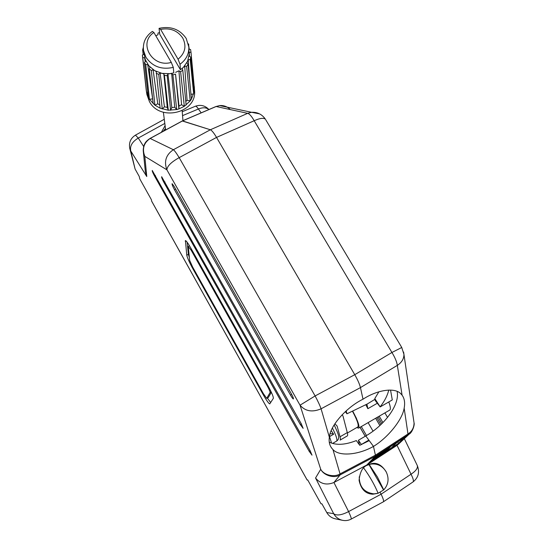 <?xml version="1.0" encoding="UTF-8"?>
<svg xmlns="http://www.w3.org/2000/svg" width="548" height="548" viewBox="0 0 548 548"><rect width="100%" height="100%" fill="white"/><g stroke="black" fill="none" stroke-linecap="round" stroke-linejoin="round"><path stroke-width="0.82" d="M347.391 432.995L357.871 426.926C358.995 425.303 357.228 420.145 352.59 411.445M356.748 427.577L358.591 428.146C359.796 426.385 357.878 420.782 352.83 411.336M358.591 428.146L389.731 410.096C390.82 409.281 390.505 406.561 388.792 401.944M365.865 404.794L367.872 408.685L377.319 403.246M182.333 121.005L210.357 129.766C211.816 130.383 213.871 132.931 216.535 137.411L354.762 374.688C357.714 379.846 359.604 384.148 360.447 387.6L363.016 399.197L360.447 387.6C359.604 384.148 357.714 379.846 354.762 374.688L216.535 137.411C213.871 132.931 211.816 130.383 210.357 129.766L182.395 120.889M361.461 444.586L358.392 440.25L359.557 445.017M368.982 440.756L368.838 440.099L361.42 444.428M404.109 437.866L375.127 456.491L375.414 455.169L373.476 446.408L375.414 455.169L374.887 456.737L381.456 452.388M358.392 440.25L365.776 435.941L373.476 446.408C358.399 454.97 339.219 456.724 332.944 449.545L340.041 473.904L375.414 455.169L408.253 433.783C412.048 431.31 413.987 427.7 414.062 422.953L413.726 420.679M404.171 437.968L398.519 443.298L368.407 463.327L366.701 465.067L397.026 445.319L399.328 443.359M373.051 431.16L368.112 422.631M405.958 486.679L383.456 501.749C383.908 500.899 383.12 498.385 381.1 494.2L380.161 492.31L381.1 494.2C383.203 498.557 383.963 501.098 383.381 501.817L383.312 501.858M164.715 129.273L165.517 128.883M411.041 432.304L408.116 434.913L404.164 408.144C402.396 419.782 387.963 437.605 373.476 446.408L369.222 440.626L359.762 445.298L356.358 440.578C345.144 444.962 336.116 445.476 329.266 442.113M387.546 417.418L384.901 412.897M380.175 406.924L374.805 398.56L375.195 400.513L380.175 406.924L392.286 399.93L390.546 390.066M363.016 399.197C377.579 389.621 395.197 387.258 400.958 393.902L402.088 395.177L397.334 365.365L360.447 387.6L321.08 408.815L329.348 437.201C330.095 425.878 346.288 407.363 363.016 399.197M397.115 391.409L397.218 391.964C399.643 404.773 384.751 425.138 365.776 435.941M377.538 493.419L372.893 494.2C365.591 493.94 360.988 489.309 359.077 480.322C359.92 472.184 362.509 467.204 366.845 465.368L371.359 463.663C377.072 462.313 382.072 465.142 386.347 472.157M366.482 435.53L361.31 426.57M375.64 418.261L379.88 425.556M380.901 424.604L376.819 417.583M378.01 416.891L381.922 423.611M382.949 422.583L379.223 416.185M404.164 408.144C405.171 402.766 404.479 398.444 402.088 395.177M374.805 398.56L378.894 391.786M380.161 406.849C384.607 401.115 387.47 395.519 388.765 390.06M367.872 408.685L366.9 404.212M403.595 352.056L414.062 422.953C414.863 424.721 412.267 432.591 409.123 434.18L397.958 444.64M230.283 109.566C227.256 106.565 223.707 105.237 219.652 105.579L216.152 106.497L182.662 120.827L150.186 138.452C143.74 142.87 141.953 148.844 144.816 156.372L143.336 151.652L145.33 171.545L146.761 176.525L130.808 151.07L135.103 169.051L129.746 148.364L130.808 151.07C129.643 146.145 132.137 141.809 138.274 138.062L143.692 146.522M221.365 105.942L225.481 106.805M369.421 464.362L368.927 464.355M370.558 461.142L379.894 455.635L382.312 453.258L372.798 458.861L370.558 461.142M382.312 453.258L382.531 452.305M397.547 441.948L391.238 447.99L380.093 455.443M379.113 456.1L368.619 463.115L366.701 465.067L333.931 482.5C326.622 485.473 320.491 483.98 315.545 478.014L320.724 469.294C323.786 475.123 334.15 477.637 340.041 473.904L340.123 474.917C334.259 478.651 323.861 475.616 320.724 469.294L300.037 405.198L166.887 169.825L144.816 156.372L146.761 176.525M381.881 453.682L387.203 450.141L390.272 447.154L373.024 458.628L370.338 461.361L371.571 460.546M387.203 450.141L386.792 449.47M161.365 132.301L165.099 125.65M163.126 131.342L165.475 128.533M331.218 430.605L333.602 434.263L329.43 436.674M366.852 465.362L370.688 464.129C377.182 463.307 382.278 465.759 385.984 471.486C389.347 478.253 388.601 484.384 383.751 489.885L378.504 493.042M368.619 463.115L370.338 461.361M373.024 458.628L374.887 456.737M192.78 268.595L262.978 394.272C266.479 400.417 268.739 403.616 269.76 403.883L273.336 398.362C273.514 396.773 271.623 392.347 267.664 385.093L191.012 248.402C188.169 243.415 186.313 240.798 185.436 240.551L186.765 255.19C187.327 257.8 189.334 262.266 192.78 268.595L193.348 268.301M174.504 189.752L290.474 395.067C291.94 397.595 292.92 398.903 293.413 398.971C293.639 398.478 292.961 396.793 291.385 393.909L174.079 186.354L172.12 183.683C171.86 184.265 172.654 186.293 174.504 189.752L175.668 189.17M163.968 182.505L300.242 424.453L303.133 428.358L301.229 423.679L161.653 176.716C161.434 177.285 162.208 179.21 163.968 182.505L165.017 181.991M154.509 176.004L309.161 451.285L312.004 455.169L310.202 450.833L152.255 170.469C152.077 171.01 152.83 172.853 154.509 176.004L155.454 175.538M326.766 512.531L333.67 513.702C335.739 517.223 338.698 519.436 342.555 520.326L335.129 518.778C331.492 517.935 328.704 515.853 326.766 512.531L321.929 503.859L321.005 503.77L307.716 479.952L307.14 480.014L151.728 201.328L151.323 199.582L139.809 178.936L139.233 176.456L135.103 169.051M372.208 494.18L374.599 493.858M329.348 437.201C328.69 441.661 329.54 445.387 331.896 448.38L332.944 449.545M333.472 433.81L330.101 433.763M145.275 170.99L145.33 171.545M187.149 242.23L188.375 254.361L189.355 257.512M267.342 398.026L270.65 402.547M268.321 397.464L271.376 392.313M270.075 392.539C270.15 391.724 269.205 389.518 267.239 385.922L191.17 250.224L188.286 246.586L189.635 260.321L192.643 267.04L263.335 393.567L266.725 398.369L270.075 392.539L271.192 391.923M178.059 59.225C185.19 53.17 186.752 46.101 182.744 38.011C177.566 30.51 170.188 27.64 160.626 29.393L159.064 28.338C170.736 25.872 179.785 29.236 186.204 38.429L188.855 47.114C189.019 54.115 186.073 59.814 180.025 64.226L178.059 59.225L160.626 29.393M146.234 90.146L146.919 94.571L149.378 101.455C159.769 121.992 196.869 112.991 194.574 90.728L190.957 51.944L189.231 52.766L189.108 56.136L190.779 57.102L194.156 91.906L194.437 87.564M171.675 73.48L174.702 107.223L176.696 109.559L172.901 74.905L171.675 73.48L169.805 73.699L173.798 72.891L173.291 67.39C161.461 69.952 152.33 66.548 145.891 57.177L143.535 50.539L145.241 59.513L144.679 57.896L142.74 57.492L146.515 92.05L149.433 99.27L154.899 105.161L160.119 108.196L168.291 110.217L176.696 109.559L178.881 108.922L184.313 106.312L190.211 100.88L191.416 99.12L194.156 91.906M148.371 97.414L144.473 62.458L145.809 61.136L145.241 59.513L148.871 65.815L154.673 70.63L161.955 73.37L169.805 73.699L167.941 73.918L167.181 75.576L170.586 110.306L171.812 107.572L167.941 73.918M143.535 50.539C142.644 42.682 145.583 36.305 152.365 31.421L153.892 32.496C137.754 42.915 152.241 68.164 171.298 62.397L153.892 32.496M159.55 32.579L158.036 33.031L157.947 34.791L155.803 35.778M172.901 74.905L175.531 74.151L178.881 108.922L179.004 105.969L175.531 74.151M178.936 70.788L181.573 104.737L184.313 106.312L180.614 71.754L178.936 70.788L175.613 72.357M180.614 71.754L182.792 70.233L186.114 105.031M159.064 28.338L159.749 34.277L180.443 69.754L183.443 67.267L182.189 68.521L182.792 70.233M190.957 94.283L193.691 93.941L190.218 59.52L188.265 59.753L187.567 61.314L189.17 54.451L188.855 47.114M190.218 59.52L190.779 57.102M184.697 66.02L187.067 100.257L190.211 100.88L186.628 66.404L184.697 66.02L183.443 67.267L187.567 61.314L186.875 62.876L188.08 64.301L191.416 99.12M186.628 66.404L188.08 64.301M190.957 51.944L190.567 49.498L188.964 49.162M163.797 73.747L167.284 107.394L168.291 110.217L164.414 75.46L163.797 73.747L161.955 73.37L160.105 73L158.762 74.316L162.249 108.997L164.434 106.819L160.105 73M164.414 75.46L167.181 75.576M160.119 108.196L156.269 71.548L153.084 69.706L151.317 70.528L154.899 105.161L157.769 103.805L153.084 69.706M156.194 73.35L158.762 74.316M189.238 49.217L188.587 44.799M188.793 44.587L188.382 43.826M153.2 103.743L149.268 68.829L150.022 67.171L147.72 64.459L145.747 64.678L149.433 99.27L152.639 98.893L147.72 64.459M149.268 68.829L151.317 70.528M144.473 62.458L145.747 64.678M143.508 50.354L142.644 49.854L143.316 47.429M142.74 57.492L142.384 55.026L144.103 54.218M142.644 49.854L143.179 54.649M146.398 91.413L146.515 92.05L147.802 92.317M173.291 67.39L171.298 62.397M180.443 69.754L180.025 64.226M145.227 61.712L144.679 57.896M181.573 104.737L179.004 105.969M174.702 107.223L171.812 107.572M159.756 104.956L157.769 103.805M167.284 107.394L164.434 106.819M189.464 56.341L189.231 52.766M194.341 86.337L193.65 86.673M187.067 100.257L185.786 101.558M189.587 80.015L188.265 59.753M383.751 489.885L377.456 477.055L369.181 464.499M363.625 467.903C369.701 476.239 374.531 484.692 378.113 493.255L373.983 493.864L369.092 493.625M359.235 476.822C359.358 486.905 364.269 492.584 373.983 493.864M383.49 489.891L368.948 464.54M342.082 414.795L342.959 415.932L347.288 432.584C347.775 434.495 347.761 435.619 347.254 435.948L340.096 440.106C340.575 439.784 340.561 438.681 340.048 436.777L337.109 426.036L334.883 423.748M345.336 411.617L346.939 413.802L367.386 403.931L374.955 399.307M346.151 410.877L346.939 413.802M346.706 410.384L346.24 411.055M329.526 436.619L331.588 443.14M353.713 413.535C355.905 417.096 356.899 419.062 356.693 419.439M397.026 445.319L408.116 434.913L375.38 456.231L340.123 474.917L333.931 482.5L348.596 511.585L381.1 494.2L411.034 474.219L397.026 445.319M201.171 112.847L198.424 109.011L182.546 115.635M143.336 151.652C142.898 148.905 144.076 144.535 144.768 143.775C145.419 142.11 147.193 140.322 150.077 138.425L173.374 149.727L210.357 129.766L247.682 113.34L216.042 106.483L182.559 120.807L149.967 138.486M354.762 374.688L391.93 352.48L254.19 120.724L216.535 137.411L179.182 157.639L315.121 395.944L354.762 374.688M360.07 427.289L365.242 436.256M412.952 481.987L413.055 481.918C413.856 481.007 413.185 478.438 411.034 474.219C415.822 471.033 417.925 468.17 417.343 465.629L417.131 465.184M265.746 119.786L401.718 347.411L403.945 354.364C403.951 358.789 401.746 362.454 397.334 365.365C396.8 361.79 394.998 357.495 391.93 352.48L401.759 347.48M219.652 105.579L251.573 112.292C257.444 112.025 262.054 114.333 265.417 119.224C263.65 117.669 259.903 118.169 254.19 120.724C251.614 116.251 249.443 113.792 247.682 113.34L251.573 112.292L259.581 113.881M208.891 109.545C206.295 107.408 202.808 107.23 198.424 109.011C197.164 107.12 196.205 106.175 195.547 106.175L182.237 111.717M391.971 447.291L392.231 447.716M397.649 441.88L398.519 443.298M195.252 106.298L195.547 106.175C200.657 104.463 205.123 105.572 208.932 109.525M215.782 106.654L219.611 105.586M164.811 123.437L138.274 138.062L135.459 135.13M351.158 519.107L351.2 519.086C351.515 518.559 350.645 516.065 348.596 511.585C341.61 515.195 336.636 515.901 333.67 513.702L315.545 478.014M151.645 201.116L307.181 480.027M166.887 169.825C163.825 161.42 165.989 154.721 173.374 149.727C174.504 150.508 176.442 153.145 179.182 157.639C171.25 162.064 167.147 166.126 166.887 169.825M300.037 405.198L315.121 395.944C317.943 401.218 319.929 405.513 321.08 408.815C312.298 412.514 305.284 411.308 300.037 405.198M310.134 450.716L309.161 451.285M301.318 423.844L300.242 424.453M291.659 394.396L290.474 395.067M188.375 254.361L186.765 255.19M185.936 240.819L185.251 241.168M263.554 393.95L262.978 394.272M267.917 385.545L267.239 385.922M268.397 397.416L266.766 398.334M191.834 249.881L191.17 250.224M340.048 436.777L347.288 432.584M332.417 428.009C336.164 435.598 337.582 439.955 336.657 441.065C340.5 438.373 338.575 434.427 334.157 424.906M365.194 436.283L360.022 427.317M404.342 438.667L417.343 465.629C419.823 472.225 418.398 477.651 413.055 481.918L397.382 492.426M330.93 446.983L331.896 448.38M268.356 397.458L266.725 398.369M189.457 245.737L188.382 246.292M342.555 520.326C345.589 520.929 348.473 520.511 351.2 519.086L383.381 501.817M129.746 148.364C128.718 142.562 130.671 138.123 135.603 135.048L164.277 119.272M182.155 110.696L182.943 120.642M142.459 55.78L146.275 90.536M163.373 112.251L165.654 129.972M370.688 464.129L368.482 464.533M332.547 443.448L336.657 441.065"/></g></svg>
